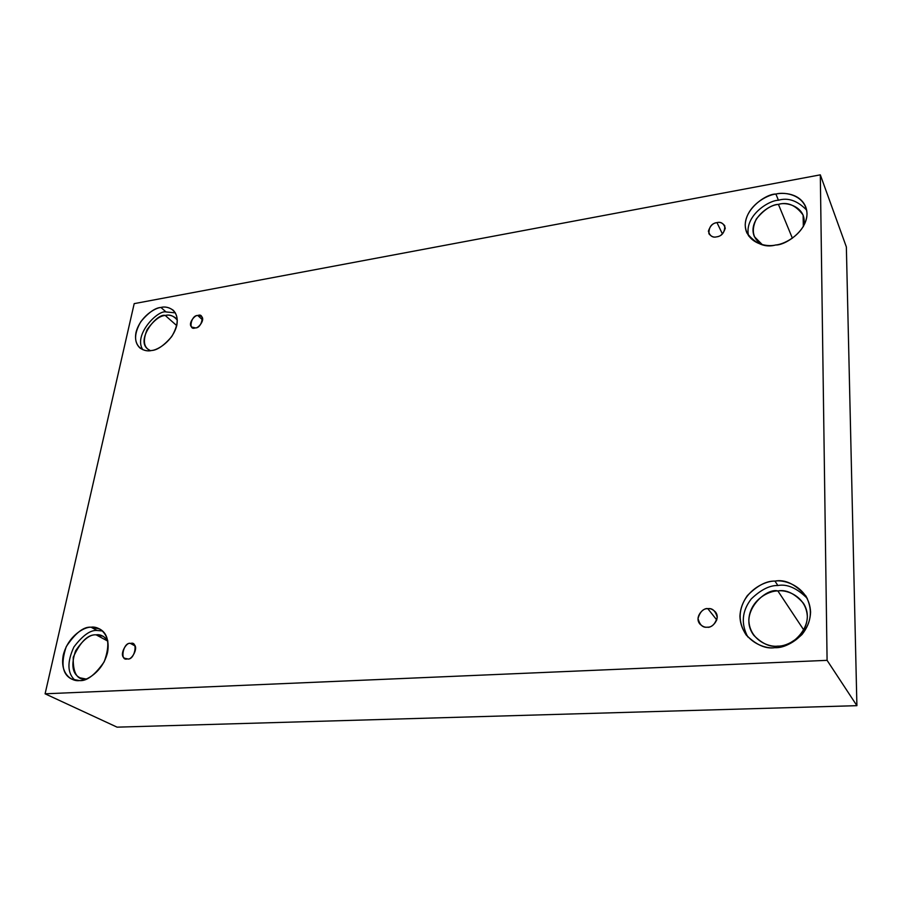<?xml version="1.0" encoding="UTF-8"?>
<svg xmlns="http://www.w3.org/2000/svg" width="902" height="902" viewBox="0 0 902 902"><rect width="100%" height="100%" fill="white"/><g stroke="black" fill="none" stroke-linecap="round" stroke-linejoin="round"><path stroke-width="1.35" d="M127.419 658.855C131.455 661.076 139.742 646.508 133.146 644.039L130.564 643.487L134.95 645.888L130.564 643.487C138.761 640.409 134.59 661.008 127.419 658.855C119.222 661.842 123.473 641.345 130.564 643.487C126.483 641.288 118.263 655.946 124.927 658.336L127.419 658.855M707.371 627.183C711.407 628.57 721.217 619.133 715.444 611.951C712.749 609.346 710.201 608.252 707.811 608.67L716.786 619.967L707.811 608.67C712.332 607.925 715.466 610.823 717.225 617.351C715.185 624.116 711.903 627.397 707.371 627.183C702.827 627.882 699.715 624.973 698.013 618.445C700.065 611.736 703.323 608.478 707.811 608.67C703.707 607.26 693.909 616.991 699.918 624.071C702.557 626.529 705.037 627.567 707.371 627.183M716.639 236.843C722.096 236.065 724.813 232.366 724.768 225.759C722.378 222.828 719.785 221.779 716.977 222.614L722.423 233.945L716.977 222.614C720.946 221.542 723.72 223.403 725.276 228.217C723.494 233.629 720.619 236.504 716.639 236.843C712.648 237.891 709.897 236.008 708.386 231.205C710.167 225.827 713.031 222.963 716.977 222.614C711.486 223.437 708.803 227.157 708.927 233.765C711.295 236.617 713.865 237.654 716.639 236.843M195.283 327.877C198.023 328.813 205.622 319.77 201.462 316.388L197.82 315.531L202.634 319.917L197.82 315.531C205.284 312.171 201.935 328.723 195.283 327.877C187.808 331.181 191.235 314.697 197.82 315.531C195.069 314.618 187.492 323.694 191.698 327.043L195.283 327.877M777.783 646.114C789.194 649.53 817.742 625.864 803.423 603.246C794.651 593.437 786.138 589.333 777.862 590.934L803.851 630.115L777.862 590.934C786.6 589.434 806.275 596.301 807.346 616.63C806.659 637.128 786.702 646.7 777.783 646.114C768.786 647.523 749.382 639.935 748.818 619.911C749.866 599.875 769.068 590.596 777.862 590.934C765.899 587.326 737.306 613.574 753.892 635.425C762.213 643.769 770.173 647.332 777.783 646.114M774.795 647.681C783.015 648.098 792.08 643.712 802.002 634.534C811.597 622.357 812.928 609.549 805.993 596.109C795.361 584.101 785.022 579.095 774.965 581.091L777.874 585.522C787.063 583.774 796.861 588.059 807.267 598.364C796.861 588.059 787.063 583.774 777.874 585.522C769.744 585.263 760.86 589.739 751.242 598.939C741.951 611.049 740.813 623.733 747.837 636.992C740.813 623.733 741.951 611.049 751.242 598.939C760.86 589.739 769.744 585.263 777.874 585.522L774.965 581.091C785.473 579.253 809.252 587.416 810.582 611.984C809.77 636.789 785.586 648.414 774.795 647.681C763.904 649.372 740.519 640.161 739.933 616.043C741.252 591.915 764.344 580.719 774.965 581.091C766.418 580.798 757.206 585.646 747.318 595.647C738.14 608.906 737.768 622.019 746.179 635.008C756.147 644.896 765.697 649.124 774.795 647.681M107.699 640.352L103.29 636.305L96.119 634.839L107.857 641.153L96.119 634.839C100.021 634.129 103.877 635.978 107.699 640.352M79.365 680.57C86.615 681.405 94.879 675.158 104.17 661.842C110.213 645.009 108.736 634.061 99.739 628.998L91.034 627.206L97.066 630.475L102.535 630.983L97.066 630.475C90.493 629.878 82.77 635.369 73.919 646.948C66.962 662.102 67.3 673.196 74.934 680.209C67.3 673.196 66.962 662.102 73.919 646.948C82.77 635.369 90.493 629.878 97.066 630.475L91.034 627.206C97.856 625.853 111.047 632.719 107.564 652.383C102.727 672.193 85.882 681.236 79.365 680.57C72.374 681.833 59.521 674.301 63.309 654.931C68.293 635.549 84.551 626.777 91.034 627.206C83.649 626.518 75.396 632.99 66.252 646.621C60.581 663.635 62.373 674.448 71.63 679.071L79.365 680.57M177.333 320.154L175.405 317.775C171.921 315.362 168.539 314.595 165.258 315.474L176.736 325.611L165.258 315.474C169.553 314.189 173.579 315.745 177.333 320.154M151.525 350.506C157.14 350.28 163.837 345.669 171.651 336.683C178.483 325.103 179.002 316.275 173.195 310.209C168.99 307.289 164.897 306.376 160.939 307.447L166.024 311.957L175.371 312.847L166.024 311.957C157.929 309.623 132.944 335.116 142.843 349.728C132.944 335.116 157.929 309.623 166.024 311.957L160.939 307.447C167.208 305.586 179.566 309.42 176.837 325.182C172.868 341.204 157.568 350.235 151.525 350.506C145.109 352.31 133.022 347.98 136.01 332.398C140.114 316.658 154.93 307.875 160.939 307.447C155.268 307.774 148.571 312.498 140.836 321.631C134.172 333.334 133.857 342.117 139.889 347.958C143.869 350.585 147.748 351.43 151.525 350.506M803.332 226.673L803.118 215.071C795.812 205.205 787.581 201.653 778.437 204.404L792.384 238.218L778.437 204.404C786.826 201.169 808.711 207.776 803.332 226.673M775.765 244.983C786.217 245.457 813.085 227.191 805.745 206.908C800.006 193.378 783.894 192.239 775.889 194.043L778.437 200.244C788.044 197.358 797.458 200.65 806.67 210.132C797.458 200.65 788.044 197.358 778.437 200.244C768.549 200.345 744.003 215.961 748.547 235.896C744.003 215.961 768.549 200.345 778.437 200.244L775.889 194.043C785.101 191.472 805.892 195.136 807.031 213.763C806.287 232.795 785.191 244.329 775.765 244.983C766.249 247.498 745.774 243.089 745.21 224.688C746.337 206.062 766.599 194.922 775.889 194.043C765.234 193.626 738.264 212.996 746.924 233.032C755.56 243.957 765.178 247.949 775.765 244.983M134.195 303.636L820.313 174.841L846.358 246.956L820.313 174.841L827.089 660.343L45.1 693.807L134.195 303.636L45.1 693.807L117.091 727.159L45.1 693.807L827.089 660.343L856.9 705.668L827.089 660.343L820.313 174.841L134.195 303.636M117.091 727.159L856.9 705.668L846.358 246.956L856.9 705.668L117.091 727.159M796.94 638.526L789.915 643.07L796.94 638.526M762.359 244.713C752.888 239.267 750.859 230.72 756.271 219.073C763.757 209.873 771.142 204.98 778.437 204.404C769.62 204.032 747.273 219.987 754.376 236.651L762.359 244.713M150.454 350.652C143.722 347.755 142.617 340.719 147.127 329.546C153.814 320.413 159.857 315.723 165.258 315.474C157.219 312.69 135.3 339.964 147.804 349.085L150.454 350.652M86.028 679.127C77.087 680.221 72.825 672.926 73.242 657.242C80.379 641.717 88.013 634.241 96.119 634.839C89.997 634.253 83.142 639.597 75.565 650.872C70.863 664.977 72.352 673.963 80.03 677.83L86.536 679.105"/></g></svg>
